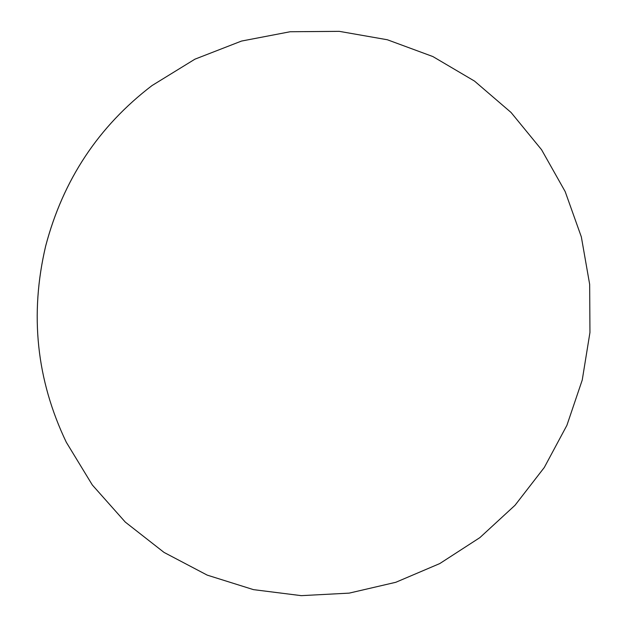 <?xml version="1.0" encoding="UTF-8"?>
<svg xmlns="http://www.w3.org/2000/svg" width="627" height="627" viewBox="0 0 627 627"><rect width="100%" height="100%" fill="white"/><g stroke="black" fill="none" stroke-linecap="round" stroke-linejoin="round"><path stroke-width="0.94" d="M45.677 246.043C63.084 179.902 98.517 126.419 151.993 85.585L194.926 59.173L241.497 41.068L290.152 31.742L339.293 31.35L387.353 39.76L432.873 56.555L474.498 81.079L511.06 112.476L541.556 149.704L565.186 191.603L581.347 236.92L589.662 284.337L589.952 332.49L582.24 380.04L566.894 425.349L544.291 467.483L515.026 505.276L479.874 537.621L439.77 563.571L395.802 582.287L349.192 593.126L301.273 595.65L253.465 589.639L207.231 575.131L164.039 552.418L125.298 522.095L92.334 485L66.297 442.247C36.452 379.868 29.579 314.472 45.677 246.043M66.297 442.247C36.444 379.837 29.563 314.433 45.661 246.043C63.053 179.925 98.494 126.442 151.993 85.585"/></g></svg>
